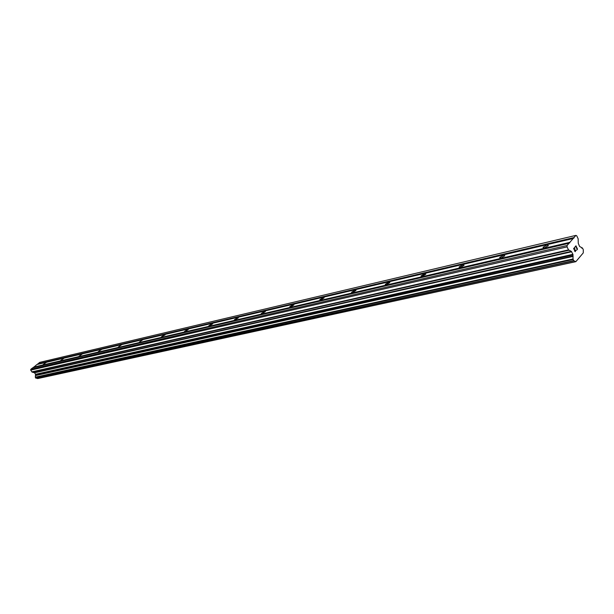 <?xml version="1.0" encoding="UTF-8"?>
<svg xmlns="http://www.w3.org/2000/svg" width="614" height="614" viewBox="0 0 614 614"><rect width="100%" height="100%" fill="white"/><g stroke="black" fill="none" stroke-linecap="round" stroke-linejoin="round"><path stroke-width="0.92" d="M46.104 362.575L43.21 364.509L46.104 362.575M63.718 358.446L60.778 360.403L63.718 358.446M82.107 354.124L79.122 356.112L82.107 354.124M101.333 349.619L98.294 351.622L101.333 349.619M121.442 344.899L118.356 346.933L121.442 344.899M142.494 339.956L139.363 342.013L142.494 339.956M164.575 334.768L165.074 334.945L161.39 336.856L164.575 334.768M187.746 329.334L188.283 329.526L185.044 331.629L184.515 331.437L187.746 329.334M212.099 323.616L212.682 323.831L209.389 325.957L208.814 325.75L212.099 323.616M237.725 317.599L238.355 317.837L235.001 319.994L234.379 319.756L237.725 317.599M264.726 311.267L265.401 311.528L261.994 313.708L261.318 313.439L264.726 311.267M293.208 304.575L293.945 304.874L290.476 307.069L289.739 306.77L293.208 304.575M323.302 297.514L324.115 297.844L320.569 300.054L319.771 299.724L323.302 297.514M355.161 290.038L356.036 290.407L352.428 292.632L351.553 292.264L355.161 290.038M388.923 282.11L389.882 282.524L386.206 284.766L385.247 284.351L388.923 282.11M424.773 273.698L425.832 274.159L422.079 276.407L421.027 275.947L424.773 273.698M462.925 264.741L464.084 265.256L460.254 267.512L459.095 266.998L462.925 264.741M503.587 255.194L504.861 255.769L500.947 258.034L499.673 257.466L503.587 255.194M547.02 245.001L548.44 245.631L544.434 247.902L543.022 247.273L547.02 245.001M576.607 250.182L577.528 249.107L576.607 250.19L577.321 249.008L576.692 247.688L576.247 248.209L576.684 247.688M576.247 248.209L576.584 247.473L575.955 246.153L575.026 246.889L575.955 245.807L577.536 249.1L575.955 245.815M575.955 246.153L575.134 247.104M575.564 250.098L575.249 251.425M575.663 250.297L575.74 250.704L575.656 250.297M575.349 251.663L574.574 251.057L574.359 248.01L573.484 249.031L574.351 248.01M573.484 249.031L574.481 247.519L575.042 251.448L574.474 247.526M575.571 261.51L573.699 260.643L573.062 259.169L572.923 254.326L571.35 251.379L568.518 249.89L567.067 246.882L567.083 245.508L575.886 235.392L576.723 235.776L578.142 238.762L578.265 243.336L579.624 246.49L582.502 248.056L583.3 249.737L583.269 252.891L575.848 261.664L37.454 378.531L575.848 261.664M573.161 238.516L36.909 364.524L33.202 367.671M575.886 235.392L39.649 362.39L37.37 364.417M36.663 378.101L37.454 378.531M569.009 243.29L32.742 367.778L30.807 369.29L30.7 370.135L32.097 372.092L34.584 372.805L35.535 374.294L35.313 377.265L36.019 378.239L573.913 260.85M569.838 242.791L33.532 367.418M569.838 242.338L33.57 367.134M567.083 245.508L30.807 369.29M567.067 246.882L30.7 370.135M573.054 256.03L35.528 375.338M573.123 256.406L35.566 375.561M575.74 261.618L37.6 378.585M573.983 237.572L37.73 363.887M573.983 238.025L37.7 364.163M568.518 249.89L31.813 371.884M568.856 250.274L32.097 372.092M571.35 251.379L34.3 372.598M571.688 251.763L34.584 372.805M572.923 254.326L35.535 374.294M573.062 254.933L35.612 374.663M573.108 258.947L35.374 377.126M573.062 259.154L35.313 377.257L573.062 259.169M573.131 259.469L35.351 377.449M573.699 260.643L35.789 378.132M35.942 378.239L573.875 260.843L35.927 378.239M582.364 248.071L581.796 248.202M543.022 247.273L543.382 248.002M499.673 257.466L500.003 258.126M459.095 266.998L459.402 267.597M421.027 275.947L421.311 276.484M385.247 284.351L385.508 284.835M351.553 292.264L351.791 292.694M319.771 299.724L319.986 300.108M573.967 260.85L36.019 378.239M582.417 248.048L581.765 248.194"/></g></svg>
